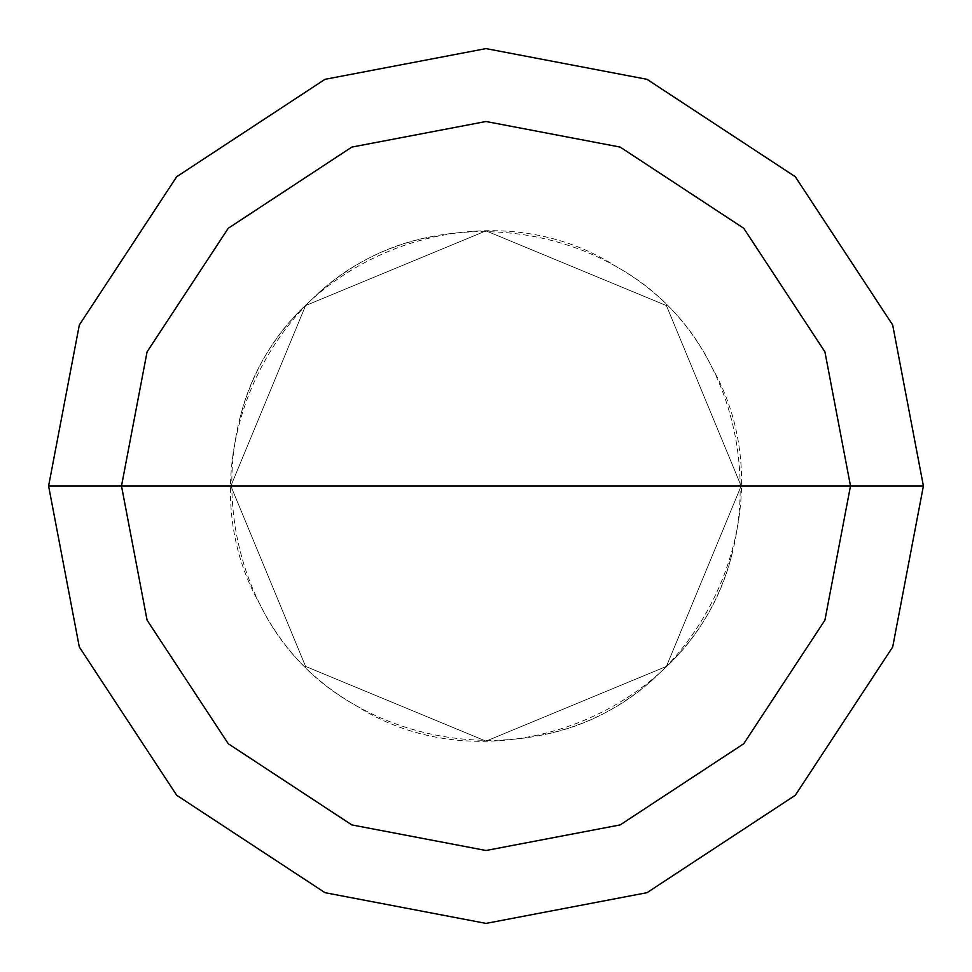 <?xml version="1.0" encoding="UTF-8"?>
<svg xmlns="http://www.w3.org/2000/svg" width="972" height="972" viewBox="0 0 972 972"><rect width="100%" height="100%" fill="white"/><g stroke="black" fill="none" stroke-linecap="round" stroke-linejoin="round"><path stroke-width="0.73" stroke-dasharray="4.86 3.65" d="M486 486L741.15 486L666.415 666.415L486 741.15L305.585 666.415L230.85 486L741.15 486L666.415 305.585L486 230.85L305.585 305.585L230.85 486L741.15 486L666.415 305.585L486 230.85L305.585 305.585L230.85 486L305.585 305.585L486 230.85L666.415 305.585L741.15 486L666.415 305.585L486 230.85L305.585 305.585L230.85 486L741.15 486L666.415 666.415L486 741.15L305.585 666.415L230.85 486L741.15 486L666.415 666.415L486 741.15L305.585 666.415L230.85 486L305.585 666.415L486 741.15L666.415 666.415L741.15 486L666.415 305.585L486 230.85L305.585 305.585L230.85 486L741.15 486L666.415 305.585L486 230.85L305.585 305.585L230.85 486L305.585 305.585L486 230.85L666.415 305.585L741.15 486L923.4 486L892.685 325L795.29 176.71L647 79.315L486 48.6L325 79.315L176.71 176.71L79.315 325L48.6 486L230.85 486L305.585 305.585L486 230.85L666.415 305.585L741.15 486L666.415 666.415L486 741.15L305.585 666.415L230.85 486L486 486M48.6 486L79.315 325L176.71 176.71L325 79.315L486 48.6L647 79.315L795.29 176.71L892.685 325L923.4 486L892.685 647L795.29 795.29L647 892.685L486 923.4L325 892.685L176.71 795.29L79.315 647L48.6 486L230.85 486L305.585 666.415L486 741.15L666.415 666.415L741.15 486L666.415 666.415L486 741.15L305.585 666.415L230.85 486L305.585 666.415L486 741.15L666.415 666.415L741.15 486L923.4 486L892.685 647L795.29 795.29L647 892.685L486 923.4L325 892.685L176.71 795.29L79.315 647L48.6 486M539.217 735.537C699.621 707.373 792.8 508.623 711.869 367.319C641.411 220.498 424.861 184.498 310.688 300.615C188.374 408.131 212.248 626.357 354.902 704.894C491.468 793.589 695.114 711.638 732.183 553.056M432.783 236.463C272.379 264.627 179.2 463.377 260.132 604.681C330.589 751.502 547.139 787.502 661.312 671.385C783.626 563.869 759.752 345.643 617.099 267.106C480.533 178.411 276.886 260.362 239.817 418.944"/><path stroke-width="1.46" d="M486 486L850.5 486L824.912 620.172L743.738 743.738L620.172 824.912L486 850.5L351.828 824.912L228.262 743.738L147.088 620.172L121.5 486L923.4 486L892.685 325L795.29 176.71L647 79.315L486 48.6L325 79.315L176.71 176.71L79.315 325L48.6 486L121.5 486L147.088 351.828L228.262 228.262L351.828 147.088L486 121.5L620.172 147.088L743.738 228.262L824.912 351.828L850.5 486L824.912 351.828L743.738 228.262L620.172 147.088L486 121.5L351.828 147.088L228.262 228.262L147.088 351.828L121.5 486L486 486M923.4 486L892.685 325L795.29 176.71L647 79.315L486 48.6L325 79.315L176.71 176.71L79.315 325L48.6 486L121.5 486L147.088 620.172L228.262 743.738L351.828 824.912L486 850.5L620.172 824.912L743.738 743.738L824.912 620.172L850.5 486L923.4 486L892.685 647L795.29 795.29L647 892.685L486 923.4L325 892.685L176.71 795.29L79.315 647L48.6 486L79.315 647L176.71 795.29L325 892.685L486 923.4L647 892.685L795.29 795.29L892.685 647L923.4 486"/></g></svg>
